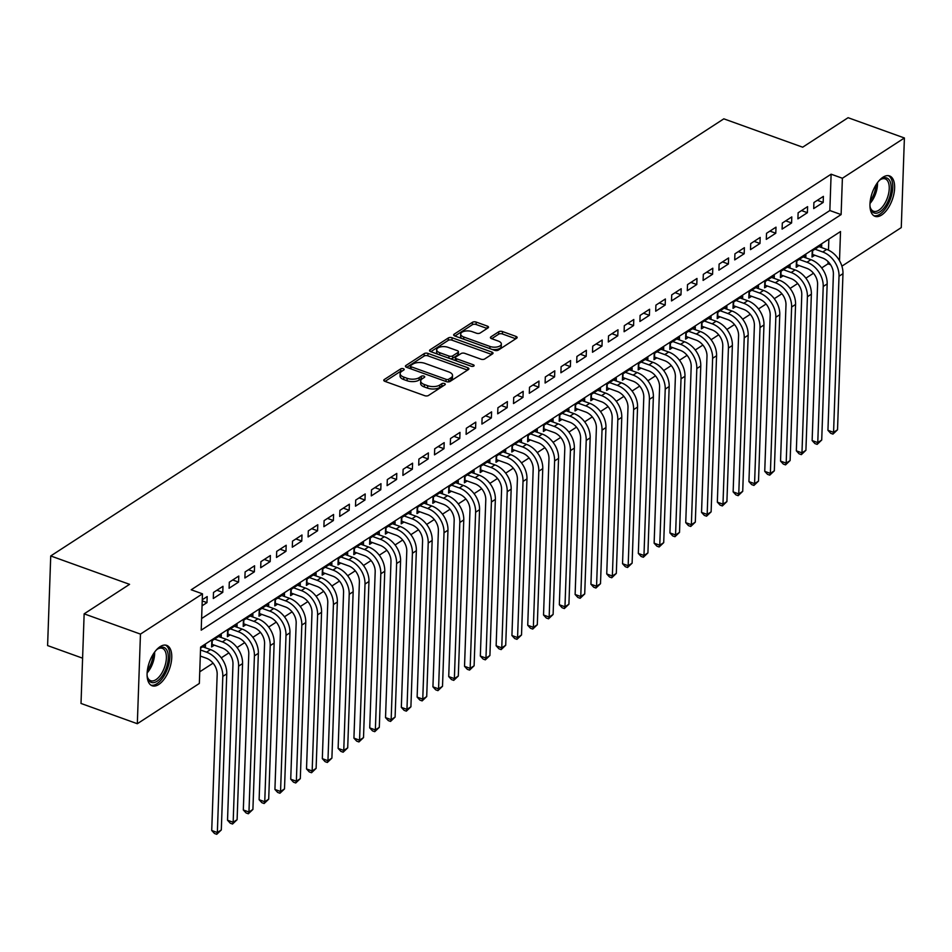<?xml version="1.0" encoding="UTF-8"?>
<svg xmlns="http://www.w3.org/2000/svg" width="952" height="952" viewBox="0 0 952 952"><rect width="100%" height="100%" fill="white"/><g stroke="black" fill="none" stroke-linecap="round" stroke-linejoin="round"><path stroke-width="1.43" d="M403.374 368.71A1.892 0.892 2 0 0 400.744 368.852L384.263 379.55A2.701 1.285 2 0 0 383.775 380.253A2.701 1.285 2 0 0 384.929 381.359L424.723 395.687A2.701 1.285 2 0 0 428.483 395.473L444.965 384.775A1.892 0.892 2 0 0 445.31 384.275A1.892 0.892 2 0 0 444.501 383.513A1.892 0.892 2 0 0 441.871 383.656L439.741 385.036A8.651 4.094 2 0 1 427.698 385.715L424.378 384.525A8.651 4.094 2 0 1 420.701 381.002A8.651 4.094 2 0 1 422.272 378.753L424.402 377.373A1.892 0.892 2 0 0 424.747 376.873A1.892 0.892 2 0 0 423.938 376.111A1.892 0.892 2 0 0 421.308 376.254L419.178 377.647A8.651 4.094 2 0 1 407.135 378.313L403.815 377.123A8.651 4.094 2 0 1 400.137 373.6A8.651 4.094 2 0 1 401.708 371.351L403.838 369.971A1.892 0.892 2 0 0 404.183 369.483A1.892 0.892 2 0 0 403.374 368.71M402.339 370.947A1.892 0.892 2 0 0 400.661 371.28L385.06 381.407M443.465 385.75A1.892 0.892 2 0 0 441.787 386.084L439.657 387.464L439.741 385.036M422.902 378.349A1.892 0.892 2 0 0 421.224 378.682L419.094 380.062L419.178 377.647M881.635 215.021A21.468 10.603 -70.2 0 1 875.019 216.33A21.468 10.603 -70.2 0 1 870.663 198.433A21.468 10.603 -70.2 0 1 882.956 177.239A21.468 10.603 -70.2 0 1 889.561 175.93A21.468 10.603 -70.2 0 1 893.928 193.827A21.468 10.603 -70.2 0 1 881.635 215.021M158.77 684.464A21.468 10.603 -70.2 0 1 152.153 685.773A21.468 10.603 -70.2 0 1 147.798 667.876A21.468 10.603 -70.2 0 1 160.091 646.682A21.468 10.603 -70.2 0 1 166.695 645.373A21.468 10.603 -70.2 0 1 171.051 663.27A21.468 10.603 -70.2 0 1 158.77 684.464M488.019 327.904A2.701 1.285 2 0 0 488.519 327.202A2.701 1.285 2 0 0 487.364 326.108L476.202 322.085A2.701 1.285 2 0 0 472.442 322.3L454.14 334.188A2.701 1.285 2 0 0 453.652 334.878A2.701 1.285 2 0 0 454.794 335.985L494.588 350.312A2.701 1.285 2 0 0 498.36 350.098L516.65 338.21A2.701 1.285 2 0 0 517.15 337.508A2.701 1.285 2 0 0 515.996 336.413L502.513 331.558A2.701 1.285 2 0 0 498.741 331.772L490.911 336.853A2.701 1.285 2 0 0 490.423 337.555A2.701 1.285 2 0 0 491.577 338.662L498.265 341.066A7.223 3.427 2 0 1 501.335 344.005A7.223 3.427 2 0 1 497.396 346.897A7.223 3.427 2 0 1 489.971 346.457L463.767 337.02A7.223 3.427 2 0 1 460.697 334.081A7.223 3.427 2 0 1 464.635 331.189A7.223 3.427 2 0 1 472.061 331.629L476.428 333.2A2.701 1.285 2 0 0 480.189 332.998L488.019 327.904M839.509 260.693L840.521 231.538L200.61 647.122L199.337 683.453L137.326 723.722L81.015 703.457L84.145 613.838L129.567 584.338L50.73 555.956L723.829 118.833L802.667 147.203L848.089 117.703L904.4 137.981L901.27 227.599L841.901 266.155M84.145 613.838L140.456 634.103L202.467 593.834L201.205 630.164L841.116 214.581L842.389 178.25L904.4 137.981M201.61 618.526L829.846 210.535L831.12 174.192L191.209 589.776L202.467 593.834M831.12 174.192L842.389 178.25M427.96 353.406A2.701 1.285 2 0 0 424.199 353.62L405.897 365.508A2.701 1.285 2 0 0 405.409 366.211A2.701 1.285 2 0 0 406.563 367.305L446.357 381.633A2.701 1.285 2 0 0 450.118 381.419L468.42 369.543A2.701 1.285 2 0 0 468.908 368.84A2.701 1.285 2 0 0 467.765 367.734L427.96 353.406L427.876 355.834A2.701 1.285 2 0 0 424.116 356.048L406.694 367.353M430.018 349.848L448.321 337.96A2.701 1.285 2 0 1 452.081 337.746L491.875 352.073A2.701 1.285 2 0 1 493.029 353.168A2.701 1.285 2 0 1 492.541 353.87L484.711 358.963A2.701 1.285 2 0 1 480.95 359.178L464.802 353.359A2.701 1.285 2 0 0 461.042 353.573L455.853 356.952A2.701 1.285 2 0 0 455.353 357.654A2.701 1.285 2 0 0 456.508 358.749L473.311 364.794A1.892 0.892 2 0 1 474.12 365.568A1.892 0.892 2 0 1 473.084 366.33A1.892 0.892 2 0 1 471.145 366.211L430.685 351.645A2.701 1.285 2 0 1 429.53 350.55A2.701 1.285 2 0 1 430.018 349.848L429.971 351.276M821.612 247.579L821.707 244.819L812.223 250.971L812.02 257.028L814.781 255.231M805.808 257.837L805.904 255.076L796.431 261.241L796.217 267.298L798.978 265.501M790.005 268.095L790.101 265.346L780.628 271.498L780.414 277.556L783.175 275.759M774.214 278.365L774.309 275.604L764.825 281.756L764.611 287.813L767.383 286.017M758.411 288.623L758.506 285.862L749.022 292.026L748.808 298.071L751.58 296.286M742.608 298.88L742.703 296.131L733.218 302.284L733.016 308.341L735.777 306.544M726.804 309.138L726.9 306.389L717.427 312.542L717.213 318.599L719.974 316.802M711.013 319.408L711.108 316.647L701.624 322.799L701.41 328.857L704.183 327.06M695.21 329.666L695.305 326.905L685.821 333.069L685.607 339.126L688.379 337.329M679.407 339.923L679.502 337.175L670.018 343.327L669.815 349.384L672.576 347.587M663.603 350.193L663.699 347.432L654.226 353.585L654.012 359.642L656.773 357.845M647.8 360.451L647.907 357.69L638.423 363.854L638.209 369.9L640.97 368.115M632.009 370.709L632.104 367.948L622.62 374.112L622.406 380.169L625.178 378.372M616.206 380.967L616.301 378.218L606.817 384.37L606.614 390.427L609.375 388.63M600.403 391.236L600.498 388.475L591.025 394.628L590.811 400.685L593.572 398.888M584.599 401.494L584.695 398.733L575.222 404.897L575.008 410.955L577.769 409.158M568.808 411.752L568.903 409.003L559.419 415.155L559.205 421.212L561.977 419.415M553.005 422.022L553.1 419.261L543.616 425.413L543.413 431.47L546.174 429.673M537.202 432.279L537.297 429.519L527.824 435.683L527.61 441.728L530.371 439.943M521.398 442.537L521.494 439.776L512.021 445.941L511.807 451.998L514.568 450.201M505.607 452.795L505.702 450.046L496.218 456.198L496.004 462.255L498.777 460.459M489.804 463.065L489.899 460.304L480.415 466.456L480.201 472.513L482.973 470.716M474.001 473.322L474.096 470.562L464.612 476.726L464.409 482.783L467.17 480.986M458.198 483.58L458.293 480.831L448.82 486.984L448.606 493.041L451.367 491.244M442.406 493.85L442.502 491.089L433.017 497.242L432.803 503.299L435.576 501.502M426.603 504.108L426.698 501.347L417.214 507.511L417 513.556L419.772 511.76M410.8 514.366L410.895 511.605L401.411 517.769L401.208 523.826L403.969 522.029M394.997 524.623L395.092 521.875L385.62 528.027L385.405 534.084L388.166 532.287M379.193 534.893L379.301 532.132L369.816 538.285L369.602 544.342L372.363 542.545M363.402 545.151L363.497 542.39L354.013 548.554L353.799 554.611L356.572 552.814M347.599 555.409L347.694 552.66L338.21 558.812L338.008 564.869L340.768 563.072M331.796 565.667L331.891 562.918L322.419 569.07L322.204 575.127L324.965 573.33M315.993 575.936L316.1 573.175L306.615 579.34L306.401 585.385L309.162 583.588M300.201 586.194L300.296 583.433L290.812 589.597L290.598 595.654L293.371 593.858M284.398 596.452L284.493 593.703L275.009 599.855L274.807 605.912L277.567 604.115M268.595 606.721L268.69 603.961L259.218 610.113L259.003 616.17L261.764 614.373M252.792 616.979L252.887 614.218L243.415 620.383L243.2 626.428L245.961 624.643M237 627.237L237.096 624.488L227.611 630.64L227.397 636.698L230.17 634.901M221.197 637.495L221.292 634.746L211.808 640.898L211.606 646.955L214.367 645.158M202.05 605.817L206.977 602.616L207.179 596.559L202.264 599.76M222.982 586.301L213.498 592.453L213.296 598.51L222.768 592.358L222.982 586.301M238.785 576.043L229.301 582.196L229.087 588.253L238.571 582.088L238.785 576.043M254.589 565.774L245.104 571.938L244.89 577.995L254.374 571.831L254.589 565.774M270.38 555.516L260.907 561.668L260.693 567.725L270.178 561.573L270.38 555.516M286.183 545.258L276.699 551.41L276.496 557.467L285.969 551.315L286.183 545.258M301.986 534.988L292.502 541.153L292.288 547.21L301.772 541.045L301.986 534.988M317.789 524.731L308.305 530.895L308.091 536.94L317.575 530.788L317.789 524.731M333.581 514.473L324.108 520.625L323.894 526.682L333.378 520.53L333.581 514.473M349.384 504.215L339.912 510.367L339.697 516.424L349.17 510.272L349.384 504.215M365.187 493.945L355.703 500.109L355.501 506.166L364.973 500.002L365.187 493.945M380.99 483.687L371.506 489.84L371.292 495.897L380.776 489.745L380.99 483.687M396.782 473.43L387.309 479.582L387.095 485.639L396.579 479.487L396.782 473.43M412.585 463.172L403.112 469.324L402.898 475.381L412.371 469.217L412.585 463.172M428.388 452.902L418.904 459.066L418.702 465.111L428.174 458.959L428.388 452.902M444.191 442.644L434.707 448.797L434.493 454.854L443.977 448.701L444.191 442.644M459.995 432.387L450.51 438.539L450.296 444.596L459.78 438.444L459.995 432.387M475.786 422.117L466.313 428.281L466.099 434.338L475.583 428.174L475.786 422.117M491.589 411.859L482.105 418.011L481.902 424.068L491.375 417.916L491.589 411.859M507.392 401.601L497.908 407.753L497.694 413.811L507.178 407.658L507.392 401.601M523.195 391.343L513.711 397.496L513.497 403.553L522.981 397.389L523.195 391.343M538.987 381.074L529.514 387.238L529.3 393.283L538.784 387.131L538.987 381.074M554.79 370.816L545.306 376.968L545.103 383.025L554.576 376.873L554.79 370.816M570.593 360.558L561.109 366.71L560.895 372.767L570.379 366.615L570.593 360.558M586.396 350.288L576.912 356.453L576.698 362.51L586.182 356.345L586.396 350.288M602.188 340.031L592.715 346.183L592.501 352.24L601.985 346.088L602.188 340.031M617.991 329.773L608.518 335.925L608.304 341.982L617.777 335.83L617.991 329.773M633.794 319.515L624.31 325.667L624.107 331.724L633.58 325.56L633.794 319.515M649.597 309.245L640.113 315.409L639.899 321.467L649.383 315.302L649.597 309.245M665.388 298.988L655.916 305.14L655.702 311.197L665.186 305.045L665.388 298.988M681.192 288.73L671.719 294.882L671.505 300.939L680.977 294.787L681.192 288.73M696.995 278.46L687.511 284.624L687.308 290.681L696.781 284.517L696.995 278.46M712.798 268.202L703.314 274.366L703.1 280.412L712.584 274.259L712.798 268.202M728.601 257.944L719.117 264.097L718.903 270.154L728.387 264.001L728.601 257.944M744.393 247.687L734.92 253.839L734.706 259.896L744.19 253.732L744.393 247.687M760.196 237.417L750.712 243.581L750.509 249.638L759.982 243.474L760.196 237.417M775.999 227.159L766.515 233.311L766.301 239.368L775.785 233.216L775.999 227.159M791.802 216.901L782.318 223.054L782.104 229.111L791.588 222.958L791.802 216.901M807.593 206.632L798.121 212.796L797.907 218.853L807.391 212.689L807.593 206.632M813.71 208.583L823.183 202.431L823.397 196.374L813.912 202.538L813.71 208.583M199.741 671.814L213.081 663.163M221.269 657.844L228.885 652.893M237.072 647.574L244.676 642.636M252.875 637.316L260.479 632.378M268.666 627.059L276.282 622.108M284.469 616.789L292.085 611.85M300.273 606.531L307.877 601.593M316.076 596.273L323.68 591.335M331.867 586.015L339.483 581.065M347.67 575.746L355.286 570.807M363.474 565.488L371.078 560.549M379.277 555.23L386.881 550.28M395.08 544.96L402.684 540.022M410.871 534.703L418.487 529.764M426.674 524.445L434.279 519.506M442.478 514.187L450.082 509.237M458.281 503.917L465.885 498.979M474.072 493.66L481.688 488.721M489.875 483.402L497.491 478.463M505.679 473.132L513.283 468.194M521.482 462.874L529.086 457.936M537.273 452.617L544.889 447.678M553.076 442.359L560.692 437.408M568.88 432.089L576.484 427.15M584.683 421.831L592.287 416.893M600.474 411.573L608.09 406.635M616.277 401.316L623.893 396.365M632.08 391.046L639.684 386.107M647.884 380.788L655.488 375.85M663.687 370.53L671.291 365.58M679.478 360.261L687.094 355.322M695.281 350.003L702.885 345.064M711.084 339.745L718.689 334.807M726.888 329.487L734.492 324.537M742.679 319.217L750.295 314.279M758.482 308.96L766.098 304.021M774.285 298.702L781.889 293.751M790.089 288.432L797.693 283.494M805.88 278.174L813.496 273.236M821.683 267.917L827.99 263.823L828.073 261.621M828.466 250.15L828.859 239.119M205.394 647.765L205.489 645.004L200.575 648.205M50.73 555.956L47.6 645.575L82.586 658.177M137.326 723.722L140.456 634.103M827.99 263.823L830.596 264.751M829.846 210.535L841.116 214.581M206.977 602.616L202.217 600.902M222.768 592.358L216.913 590.24M238.571 582.088L232.704 579.982M254.374 571.831L248.508 569.724M270.178 561.573L264.311 559.467M285.969 551.315L280.114 549.197M301.772 541.045L295.905 538.939M317.575 530.788L311.709 528.681M333.378 520.53L327.512 518.412M349.17 510.272L343.315 508.154M364.973 500.002L359.106 497.896M380.776 489.745L374.909 487.638M396.579 479.487L390.713 477.368M412.371 469.217L406.516 467.111M428.174 458.959L422.319 456.853M443.977 448.701L438.11 446.583M459.78 438.444L453.914 436.325M475.583 428.174L469.717 426.068M491.375 417.916L485.52 415.81M507.178 407.658L501.311 405.54M522.981 397.389L517.115 395.282M538.784 387.131L532.918 385.024M554.576 376.873L548.721 374.755M570.379 366.615L564.512 364.497M586.182 356.345L580.315 354.239M601.985 346.088L596.119 343.981M617.777 335.83L611.922 333.712M633.58 325.56L627.713 323.454M649.383 315.302L643.516 313.196M665.186 305.045L659.319 302.938M680.977 294.787L675.123 292.669M696.781 284.517L690.926 282.411M712.584 274.259L706.717 272.153M728.387 264.001L722.52 261.883M744.19 253.732L738.324 251.625M759.982 243.474L754.127 241.368M775.785 233.216L769.918 231.11M791.588 222.958L785.721 220.84M807.391 212.689L801.524 210.582M823.183 202.431L817.328 200.325M400.137 373.6L400.054 376.016A8.651 4.094 2 0 0 403.731 379.55L403.815 377.123M419.094 380.062A8.651 4.094 2 0 1 407.051 380.74L403.731 379.55M420.701 381.002L420.617 383.418A8.651 4.094 2 0 0 424.294 386.952L424.378 384.525M439.657 387.464A8.651 4.094 2 0 1 427.615 388.142L424.294 386.952M467.539 370.102L427.876 355.834M410.705 365.508A1.892 0.892 2 0 0 410.36 366.008A1.892 0.892 2 0 0 411.169 366.77L446.095 379.348A1.892 0.892 2 0 0 448.737 379.205L450.986 377.742A8.651 4.094 2 0 0 452.545 375.493A8.651 4.094 2 0 0 448.868 371.97L424.985 363.378A8.651 4.094 2 0 0 412.954 364.057L410.705 365.508M410.621 367.936A1.892 0.892 2 0 0 410.276 368.424A1.892 0.892 2 0 0 410.336 368.662M447.868 381.907A1.892 0.892 2 0 0 448.642 381.621L448.737 379.205M452.545 375.493L452.462 377.92A8.651 4.094 2 0 1 450.891 380.157L448.642 381.621M430.816 351.693L448.237 340.376L448.321 337.96M491.66 354.442L451.998 340.173A2.701 1.285 2 0 0 448.237 340.376M455.353 357.654L455.27 360.07A2.701 1.285 2 0 0 455.461 360.57M448.059 347.337A7.223 3.427 2 0 0 440.633 346.885A7.223 3.427 2 0 0 436.682 349.777A7.223 3.427 2 0 0 439.764 352.728L448.987 356.048A2.701 1.285 2 0 0 452.747 355.834L457.948 352.466A2.701 1.285 2 0 0 458.436 351.764A2.701 1.285 2 0 0 457.293 350.657L448.059 347.337M436.682 349.777L436.599 352.204A7.223 3.427 2 0 0 437.872 354.239M450.391 358.737A2.701 1.285 2 0 0 452.664 358.261L452.747 355.834M458.436 351.764L458.352 354.18A2.701 1.285 2 0 1 457.864 354.882L452.664 358.261M460.697 334.081L460.601 336.496A7.223 3.427 2 0 0 461.887 338.531M492.196 349.443A7.223 3.427 2 0 0 501.252 346.433L501.335 344.005M515.782 338.781L502.43 333.973A2.701 1.285 2 0 0 498.658 334.188L491.708 338.71M487.15 328.476L476.119 324.513A2.701 1.285 2 0 0 472.347 324.715L454.925 336.032M200.301 656.047L206.334 658.213A13.768 10.032 57 0 1 217.175 674.385L211.725 830.489L217.353 832.524L222.804 676.408A20.646 15.053 -123 0 0 206.548 652.168L200.503 649.99M221.304 829.954L216.735 834.297L217.353 832.524L221.304 829.954L226.755 673.849A20.646 15.053 -123 0 0 210.499 649.597L202.728 646.801M216.735 834.297L214.486 833.476L211.725 830.489M156.104 650.24A18.576 9.175 -70.2 0 1 157.913 648.764A18.576 9.175 -70.2 0 1 158.199 648.574A18.576 9.175 -70.2 0 1 168.29 657.999A18.576 9.175 -70.2 0 1 157.056 681.275A18.576 9.175 -70.2 0 1 147.548 677.55A18.576 9.175 -70.2 0 1 147.096 675.265M147.37 676.848A17.207 8.497 109.8 0 0 150.678 680.704A17.207 8.497 109.8 0 0 155.973 679.657A17.207 8.497 109.8 0 0 165.815 662.675A17.207 8.497 109.8 0 0 162.328 648.336A17.207 8.497 109.8 0 0 157.318 649.193M150.963 685.166A21.337 10.531 109.8 0 0 156.973 683.703A21.337 10.531 109.8 0 0 169.063 663.199A21.337 10.531 109.8 0 0 165.386 645.075M878.97 180.797A18.576 9.175 -70.2 0 1 880.778 179.321A18.576 9.175 -70.2 0 1 890.013 181.308A18.576 9.175 -70.2 0 1 885.336 206.179A18.576 9.175 -70.2 0 1 870.973 209.654A18.576 9.175 -70.2 0 1 870.414 208.107A18.576 9.175 -70.2 0 1 869.961 205.822M870.235 207.405A17.207 8.497 109.8 0 0 870.544 208.19A17.207 8.497 109.8 0 0 873.543 211.261A17.207 8.497 109.8 0 0 885.776 201.645A17.207 8.497 109.8 0 0 888.18 181.951A17.207 8.497 109.8 0 0 885.193 178.881A17.207 8.497 109.8 0 0 880.195 179.75M873.829 215.711A21.337 10.531 109.8 0 0 888.704 203.109A21.337 10.531 109.8 0 0 891.429 179.202A21.337 10.531 109.8 0 0 888.252 175.632M212.225 640.625L212.094 644.349L222.137 647.955A13.768 10.032 57 0 1 232.978 664.127L227.528 820.231L233.157 822.254L238.607 666.15A20.646 15.053 -123 0 0 222.351 641.898L214.581 639.101M237.107 819.696L232.538 824.027L233.157 822.254L237.107 819.696L242.558 663.58A20.646 15.053 -123 0 0 226.302 639.339L218.532 636.543M232.538 824.027L230.289 823.218L227.528 820.231M228.028 630.367L227.897 634.08L237.94 637.697A13.768 10.032 57 0 1 248.781 653.857L243.319 809.973L248.96 811.996L254.41 655.892A20.646 15.053 -123 0 0 238.143 631.64L230.372 628.844M252.911 809.438L248.341 813.77L248.96 811.996L252.911 809.438L258.361 653.322A20.646 15.053 -123 0 0 242.094 629.07L234.323 626.273M248.341 813.77L246.092 812.96L243.319 809.973M243.831 620.109L243.7 623.822L253.732 627.439A13.768 10.032 57 0 1 264.573 643.6L259.123 799.716L264.751 801.739L270.213 645.623A20.646 15.053 -123 0 0 253.946 621.382L246.175 618.586M268.702 799.168L264.144 803.512L264.751 801.739L268.702 799.168L274.152 643.064A20.646 15.053 -123 0 0 257.897 618.812L250.126 616.015M264.144 803.512L261.883 802.703L259.123 799.716M259.634 609.851L259.503 613.564L269.535 617.17A13.768 10.032 57 0 1 280.376 633.342L274.926 789.446L280.554 791.481L286.005 635.365A20.646 15.053 -123 0 0 269.749 611.113L261.978 608.316M284.505 788.911L279.947 793.242L280.554 791.481L284.505 788.911L289.955 632.806A20.646 15.053 -123 0 0 273.7 608.554L265.929 605.758M279.947 793.242L277.686 792.433L274.926 789.446M275.425 599.582L275.295 603.294L285.338 606.912A13.768 10.032 57 0 1 296.179 623.072L290.729 779.188L296.358 781.211L301.808 625.107A20.646 15.053 -123 0 0 285.552 600.855L277.782 598.058M300.308 778.653L295.739 782.984L296.358 781.211L300.308 778.653L305.759 622.537A20.646 15.053 -123 0 0 289.503 598.296L281.732 595.5M295.739 782.984L293.49 782.175L290.729 779.188M291.229 589.324L291.098 593.037L301.141 596.654A13.768 10.032 57 0 1 311.982 612.814L306.52 768.93L312.161 770.953L317.611 614.849A20.646 15.053 -123 0 0 301.344 590.597L293.573 587.8M316.112 768.395L311.542 772.726L312.161 770.953L316.112 768.395L321.562 612.279A20.646 15.053 -123 0 0 305.295 588.027L297.524 585.23M311.542 772.726L309.293 771.917L306.52 768.93M307.032 579.066L306.901 582.779L316.933 586.396A13.768 10.032 57 0 1 327.774 602.557L322.323 758.661L327.952 760.696L333.414 604.579A20.646 15.053 -123 0 0 317.147 580.339L309.376 577.543M331.903 758.125L327.345 762.469L327.952 760.696L331.903 758.125L337.353 602.021A20.646 15.053 -123 0 0 321.098 577.769L313.327 574.972M327.345 762.469L325.096 761.659L322.323 758.661M322.835 568.796L322.704 572.521L332.736 576.127A13.768 10.032 57 0 1 343.577 592.299L338.127 748.403L343.755 750.438L349.205 594.322A20.646 15.053 -123 0 0 332.95 570.069L325.179 567.273M347.706 747.867L343.148 752.199L343.755 750.438L347.706 747.867L353.156 591.751A20.646 15.053 -123 0 0 336.901 567.511L329.13 564.715M343.148 752.199L340.887 751.39L338.127 748.403M338.626 558.538L338.507 562.251L348.539 565.869A13.768 10.032 57 0 1 359.38 582.029L353.93 738.145L359.558 740.168L365.009 584.064A20.646 15.053 -123 0 0 348.753 559.812L340.983 557.015M363.509 737.61L358.94 741.941L359.558 740.168L363.509 737.61L368.959 581.493A20.646 15.053 -123 0 0 352.704 557.253L344.933 554.445M358.94 741.941L356.691 741.132L353.93 738.145M354.43 548.281L354.299 551.993L364.342 555.611A13.768 10.032 57 0 1 375.183 571.771L369.733 727.887L375.362 729.91L380.812 573.794A20.646 15.053 -123 0 0 364.557 549.554L356.786 546.757M379.312 727.34L374.743 731.683L375.362 729.91L379.312 727.34L384.763 571.236A20.646 15.053 -123 0 0 368.495 546.983L360.725 544.187M374.743 731.683L372.494 730.874L369.733 727.887M370.233 538.023L370.102 541.736L380.145 545.341A13.768 10.032 57 0 1 390.974 561.513L385.524 717.618L391.153 719.652L396.615 563.536A20.646 15.053 -123 0 0 380.348 539.296L372.577 536.488M395.104 717.082L390.546 721.426L391.153 719.652L395.104 717.082L400.566 560.978A20.646 15.053 -123 0 0 384.299 536.726L376.528 533.929M390.546 721.426L388.297 720.604L385.524 717.618M386.036 527.753L385.905 531.478L395.937 535.083A13.768 10.032 57 0 1 406.778 551.244L401.327 707.36L406.956 709.383L412.406 553.279A20.646 15.053 -123 0 0 396.151 529.026L388.38 526.23M410.907 706.824L406.349 711.156L406.956 709.383L410.907 706.824L416.357 550.708A20.646 15.053 -123 0 0 400.102 526.468L392.331 523.671M406.349 711.156L404.088 710.347L401.327 707.36M401.827 517.495L401.708 521.208L411.74 524.826A13.768 10.032 57 0 1 422.581 540.986L417.131 697.102L422.759 699.125L428.21 543.021A20.646 15.053 -123 0 0 411.954 518.769L404.183 515.972M426.71 696.567L422.141 700.898L422.759 699.125L426.71 696.567L432.16 540.45A20.646 15.053 -123 0 0 415.905 516.198L408.134 513.402M422.141 700.898L419.892 700.089L417.131 697.102M417.63 507.237L417.5 510.95L427.543 514.568A13.768 10.032 57 0 1 438.384 530.728L432.934 686.832L438.563 688.867L444.013 532.751A20.646 15.053 -123 0 0 427.757 508.511L419.987 505.714M442.513 686.297L437.944 690.64L438.563 688.867L442.513 686.297L447.964 530.193A20.646 15.053 -123 0 0 431.708 505.94L423.926 503.144M437.944 690.64L435.695 689.831L432.934 686.832M433.434 496.968L433.303 500.692L443.346 504.298A13.768 10.032 57 0 1 454.175 520.47L448.725 676.574L454.366 678.609L459.816 522.493A20.646 15.053 -123 0 0 443.549 498.241L435.778 495.445M458.305 676.039L453.747 680.371L454.366 678.609L458.305 676.039L463.767 519.923A20.646 15.053 -123 0 0 447.5 495.683L439.729 492.886M453.747 680.371L451.498 679.561L448.725 676.574M449.237 486.71L449.106 490.423L459.138 494.04A13.768 10.032 57 0 1 469.979 510.201L464.528 666.317L470.157 668.34L475.607 512.236A20.646 15.053 -123 0 0 459.352 487.983L451.581 485.187M474.108 665.781L469.55 670.113L470.157 668.34L474.108 665.781L479.558 509.665A20.646 15.053 -123 0 0 463.303 485.425L455.532 482.616M469.55 670.113L467.289 669.304L464.528 666.317M465.04 476.452L464.909 480.165L474.941 483.783A13.768 10.032 57 0 1 485.782 499.943L480.332 656.059L485.96 658.082L491.41 501.966A20.646 15.053 -123 0 0 475.155 477.725L467.384 474.929M489.911 655.511L485.341 659.855L485.96 658.082L489.911 655.511L495.361 499.407A20.646 15.053 -123 0 0 479.106 475.155L471.335 472.359M485.341 659.855L483.092 659.046L480.332 656.059M480.831 466.194L480.7 469.907L490.744 473.513A13.768 10.032 57 0 1 501.585 489.685L496.135 645.789L501.763 647.824L507.214 491.708A20.646 15.053 -123 0 0 490.958 467.468L483.188 464.671M505.714 645.254L501.145 649.597L501.763 647.824L505.714 645.254L511.164 489.149A20.646 15.053 -123 0 0 494.909 464.897L487.138 462.101M501.145 649.597L498.896 648.776L496.135 645.789M496.635 455.925L496.504 459.649L506.547 463.255A13.768 10.032 57 0 1 517.388 479.427L511.926 635.531L517.567 637.554L523.017 481.45A20.646 15.053 -123 0 0 506.75 457.198L498.979 454.401M521.517 634.996L516.948 639.327L517.567 637.554L521.517 634.996L526.968 478.88A20.646 15.053 -123 0 0 510.7 454.639L502.93 451.843M516.948 639.327L514.699 638.518L511.926 635.531M512.438 445.667L512.307 449.38L522.339 452.997A13.768 10.032 57 0 1 533.179 469.157L527.729 625.274L533.358 627.297L538.808 471.192A20.646 15.053 -123 0 0 522.553 446.94L514.782 444.144M537.309 624.738L532.751 629.07L533.358 627.297L537.309 624.738L542.759 468.622A20.646 15.053 -123 0 0 526.504 444.37L518.733 441.573M532.751 629.07L530.49 628.26L527.729 625.274M528.241 435.409L528.11 439.122L538.142 442.74A13.768 10.032 57 0 1 548.983 458.9L543.533 615.016L549.161 617.039L554.611 460.923A20.646 15.053 -123 0 0 538.356 436.682L530.585 433.886M553.112 614.468L548.554 618.812L549.161 617.039L553.112 614.468L558.562 458.364A20.646 15.053 -123 0 0 542.307 434.112L534.536 431.315M548.554 618.812L546.293 618.003L543.533 615.016M544.032 425.151L543.901 428.864L553.945 432.47A13.768 10.032 57 0 1 564.786 448.642L559.336 604.746L564.964 606.781L570.415 450.665A20.646 15.053 -123 0 0 554.159 426.413L546.388 423.616M568.915 604.211L564.346 608.542L564.964 606.781L568.915 604.211L574.365 448.094A20.646 15.053 -123 0 0 558.11 423.854L550.339 421.058M564.346 608.542L562.096 607.733L559.336 604.746M559.835 414.882L559.705 418.594L569.748 422.212A13.768 10.032 57 0 1 580.589 438.372L575.127 594.488L580.768 596.511L586.218 440.407A20.646 15.053 -123 0 0 569.95 416.155L562.18 413.358M584.718 593.953L580.149 598.284L580.768 596.511L584.718 593.953L590.169 437.837A20.646 15.053 -123 0 0 573.901 413.596L566.131 410.8M580.149 598.284L577.9 597.475L575.127 594.488M575.639 404.624L575.508 408.337L585.539 411.954A13.768 10.032 57 0 1 596.38 428.114L590.93 584.231L596.559 586.253L602.021 430.137A20.646 15.053 -123 0 0 585.754 405.897L577.983 403.101M600.51 583.683L595.952 588.027L596.559 586.253L600.51 583.683L605.96 427.579A20.646 15.053 -123 0 0 589.704 403.327L581.934 400.53M595.952 588.027L593.703 587.217L590.93 584.231M591.442 394.366L591.311 398.079L601.343 401.685A13.768 10.032 57 0 1 612.184 417.857L606.733 573.961L612.362 575.996L617.812 419.88A20.646 15.053 -123 0 0 601.557 395.639L593.786 392.843M616.313 573.425L611.755 577.769L612.362 575.996L616.313 573.425L621.763 417.321A20.646 15.053 -123 0 0 605.508 393.069L597.737 390.272M611.755 577.769L609.494 576.948L606.733 573.961M607.233 384.096L607.102 387.821L617.146 391.427A13.768 10.032 57 0 1 627.987 407.599L622.537 563.703L628.165 565.726L633.615 409.622A20.646 15.053 -123 0 0 617.36 385.37L609.589 382.573M632.116 563.168L627.547 567.499L628.165 565.726L632.116 563.168L637.566 407.051A20.646 15.053 -123 0 0 621.311 382.811L613.54 380.015M627.547 567.499L625.297 566.69L622.537 563.703M623.036 373.838L622.906 377.551L632.949 381.169A13.768 10.032 57 0 1 643.79 397.329L638.328 553.445L643.968 555.468L649.419 399.364A20.646 15.053 -123 0 0 633.163 375.112L625.381 372.315M647.919 552.91L643.35 557.241L643.968 555.468L647.919 552.91L653.369 396.794A20.646 15.053 -123 0 0 637.102 372.541L629.332 369.745M643.35 557.241L641.101 556.432L638.328 553.445M638.84 363.581L638.709 367.293L648.74 370.911A13.768 10.032 57 0 1 659.581 387.071L654.131 543.187L659.76 545.21L665.222 389.094A20.646 15.053 -123 0 0 648.955 364.854L641.184 362.058M663.711 542.64L659.153 546.983L659.76 545.21L663.711 542.64L669.173 386.536A20.646 15.053 -123 0 0 652.905 362.284L645.135 359.487M659.153 546.983L656.904 546.174L654.131 543.187M654.643 353.323L654.512 357.036L664.544 360.641A13.768 10.032 57 0 1 675.384 376.813L669.934 532.918L675.563 534.953L681.013 378.837A20.646 15.053 -123 0 0 664.758 354.584L656.987 351.788M679.514 532.382L674.956 536.714L675.563 534.953L679.514 532.382L684.964 376.266A20.646 15.053 -123 0 0 668.709 352.026L660.938 349.229M674.956 536.714L672.695 535.905L669.934 532.918M670.434 343.053L670.315 346.766L680.347 350.384A13.768 10.032 57 0 1 691.188 366.544L685.737 522.66L691.366 524.683L696.816 368.579A20.646 15.053 -123 0 0 680.561 344.327L672.79 341.53M695.317 522.124L690.747 526.456L691.366 524.683L695.317 522.124L700.767 366.008A20.646 15.053 -123 0 0 684.512 341.768L676.741 338.971M690.747 526.456L688.498 525.647L685.737 522.66M686.237 332.795L686.106 336.508L696.15 340.126A13.768 10.032 57 0 1 706.991 356.286L701.541 512.402L707.169 514.425L712.62 358.309A20.646 15.053 -123 0 0 696.364 334.069L688.593 331.272M711.12 511.855L706.551 516.198L707.169 514.425L711.12 511.855L716.57 355.75A20.646 15.053 -123 0 0 700.303 331.498L692.532 328.702M706.551 516.198L704.302 515.389L701.541 512.402M702.041 322.538L701.91 326.25L711.953 329.856A13.768 10.032 57 0 1 722.782 346.028L717.332 502.132L722.973 504.167L728.423 348.051A20.646 15.053 -123 0 0 712.156 323.811L704.385 321.014M726.912 501.597L722.354 505.94L722.973 504.167L726.912 501.597L732.374 345.493A20.646 15.053 -123 0 0 716.106 321.24L708.336 318.444M722.354 505.94L720.105 505.119L717.332 502.132M717.844 312.268L717.713 315.993L727.744 319.598A13.768 10.032 57 0 1 738.585 335.77L733.135 491.875L738.764 493.898L744.214 337.793A20.646 15.053 -123 0 0 727.959 313.541L720.188 310.745M742.715 491.339L738.157 495.671L738.764 493.898L742.715 491.339L748.165 335.223A20.646 15.053 -123 0 0 731.909 310.983L724.139 308.186M738.157 495.671L735.896 494.861L733.135 491.875M733.647 302.01L733.516 305.723L743.548 309.34A13.768 10.032 57 0 1 754.389 325.501L748.938 481.617L754.567 483.64L760.017 327.536A20.646 15.053 -123 0 0 743.762 303.283L735.991 300.487M758.518 481.081L753.948 485.413L754.567 483.64L758.518 481.081L763.968 324.965A20.646 15.053 -123 0 0 747.713 300.713L739.942 297.916M753.948 485.413L751.699 484.604L748.938 481.617M749.438 291.752L749.307 295.465L759.351 299.083A13.768 10.032 57 0 1 770.192 315.243L764.742 471.359L770.37 473.382L775.821 317.266A20.646 15.053 -123 0 0 759.565 293.026L751.794 290.229M774.321 470.812L769.751 475.155L770.37 473.382L774.321 470.812L779.771 314.707A20.646 15.053 -123 0 0 763.516 290.455L755.745 287.659M769.751 475.155L767.502 474.346L764.742 471.359M765.241 281.495L765.111 285.207L775.154 288.813A13.768 10.032 57 0 1 785.983 304.985L780.533 461.089L786.173 463.124L791.624 307.008A20.646 15.053 -123 0 0 775.356 282.756L767.586 279.959M790.124 460.554L785.555 464.885L786.173 463.124L790.124 460.554L795.574 304.438A20.646 15.053 -123 0 0 779.307 280.197L771.537 277.401M785.555 464.885L783.306 464.076L780.533 461.089M781.045 271.225L780.914 274.938L790.945 278.555A13.768 10.032 57 0 1 801.786 294.715L796.336 450.832L801.965 452.854L807.415 296.75A20.646 15.053 -123 0 0 791.16 272.498L783.389 269.702M805.916 450.296L801.358 454.628L801.965 452.854L805.916 450.296L811.366 294.18A20.646 15.053 -123 0 0 795.11 269.94L787.34 267.143M801.358 454.628L799.097 453.818L796.336 450.832M796.848 260.967L796.717 264.68L806.749 268.297A13.768 10.032 57 0 1 817.589 284.458L812.139 440.574L817.768 442.597L823.218 286.481A20.646 15.053 -123 0 0 806.963 262.24L799.192 259.444M821.719 440.026L817.149 444.37L817.768 442.597L821.719 440.026L827.169 283.922A20.646 15.053 -123 0 0 810.914 259.67L803.143 256.873M817.149 444.37L814.9 443.561L812.139 440.574M812.639 250.709L812.508 254.422L822.552 258.028A13.768 10.032 57 0 1 833.393 274.2L827.942 430.304L833.571 432.339L839.021 276.223A20.646 15.053 -123 0 0 822.766 251.982L814.995 249.186M837.522 429.768L832.952 434.112L833.571 432.339L837.522 429.768L842.972 273.664A20.646 15.053 -123 0 0 826.717 249.412L818.946 246.616M832.952 434.112L830.703 433.291L827.942 430.304M400.661 371.28L400.744 368.852M441.787 386.084L441.871 383.656M421.224 378.682L421.308 376.254M407.051 380.74L407.135 378.313M427.615 388.142L427.698 385.715M384.215 380.99L384.263 379.55M467.682 370.019L467.765 367.734M405.849 366.937L405.897 365.508M424.116 356.048L424.199 353.62M411.085 368.936L411.169 366.77M446.024 381.514L446.095 379.348M450.891 380.157L450.986 377.742M451.998 340.173L452.081 337.746M491.803 354.358L491.875 352.073M456.436 360.915L456.508 358.749M473.263 366.282L473.311 364.794M439.681 354.894L439.764 352.728M448.916 358.214L448.987 356.048M457.864 354.882L457.948 352.466M463.695 339.186L463.767 337.02M489.887 348.622L489.971 346.457M490.863 338.293L490.911 336.853M498.658 334.188L498.741 331.772M502.43 333.973L502.513 331.558M515.913 338.698L515.996 336.413M454.08 335.616L454.14 334.188M472.347 324.715L472.442 322.3M476.119 324.513L476.202 322.085M487.281 328.392L487.364 326.108M206.548 652.168L210.499 649.597M222.804 676.408L226.755 673.849M154.629 652.084A17.207 8.497 -70.2 0 1 147.132 672.909M147.381 670.327A16.636 8.211 109.8 0 0 153.177 654.238M877.494 182.641A17.207 8.497 -70.2 0 1 869.997 203.466M870.247 200.872A16.636 8.211 109.8 0 0 876.042 184.795M222.351 641.898L226.302 639.339M238.607 666.15L242.558 663.58M238.143 631.64L242.094 629.07M254.41 655.892L258.361 653.322M253.946 621.382L257.897 618.812M270.213 645.623L274.152 643.064M269.749 611.113L273.7 608.554M286.005 635.365L289.955 632.806M285.552 600.855L289.503 598.296M301.808 625.107L305.759 622.537M301.344 590.597L305.295 588.027M317.611 614.849L321.562 612.279M317.147 580.339L321.098 577.769M333.414 604.579L337.353 602.021M332.95 570.069L336.901 567.511M349.205 594.322L353.156 591.751M348.753 559.812L352.704 557.253M365.009 584.064L368.959 581.493M364.557 549.554L368.495 546.983M380.812 573.794L384.763 571.236M380.348 539.296L384.299 536.726M396.615 563.536L400.566 560.978M396.151 529.026L400.102 526.468M412.406 553.279L416.357 550.708M411.954 518.769L415.905 516.198M428.21 543.021L432.16 540.45M427.757 508.511L431.708 505.94M444.013 532.751L447.964 530.193M443.549 498.241L447.5 495.683M459.816 522.493L463.767 519.923M459.352 487.983L463.303 485.425M475.607 512.236L479.558 509.665M475.155 477.725L479.106 475.155M491.41 501.966L495.361 499.407M490.958 467.468L494.909 464.897M507.214 491.708L511.164 489.149M506.75 457.198L510.7 454.639M523.017 481.45L526.968 478.88M522.553 446.94L526.504 444.37M538.808 471.192L542.759 468.622M538.356 436.682L542.307 434.112M554.611 460.923L558.562 458.364M554.159 426.413L558.11 423.854M570.415 450.665L574.365 448.094M569.95 416.155L573.901 413.596M586.218 440.407L590.169 437.837M585.754 405.897L589.704 403.327M602.021 430.137L605.96 427.579M601.557 395.639L605.508 393.069M617.812 419.88L621.763 417.321M617.36 385.37L621.311 382.811M633.615 409.622L637.566 407.051M633.163 375.112L637.102 372.541M649.419 399.364L653.369 396.794M648.955 364.854L652.905 362.284M665.222 389.094L669.173 386.536M664.758 354.584L668.709 352.026M681.013 378.837L684.964 376.266M680.561 344.327L684.512 341.768M696.816 368.579L700.767 366.008M696.364 334.069L700.303 331.498M712.62 358.309L716.57 355.75M712.156 323.811L716.106 321.24M728.423 348.051L732.374 345.493M727.959 313.541L731.909 310.983M744.214 337.793L748.165 335.223M743.762 303.283L747.713 300.713M760.017 327.536L763.968 324.965M759.565 293.026L763.516 290.455M775.821 317.266L779.771 314.707M775.356 282.756L779.307 280.197M791.624 307.008L795.574 304.438M791.16 272.498L795.11 269.94M807.415 296.75L811.366 294.18M806.963 262.24L810.914 259.67M823.218 286.481L827.169 283.922M822.766 251.982L826.717 249.412M839.021 276.223L842.972 273.664M410.276 368.424L410.36 366.008"/></g></svg>
